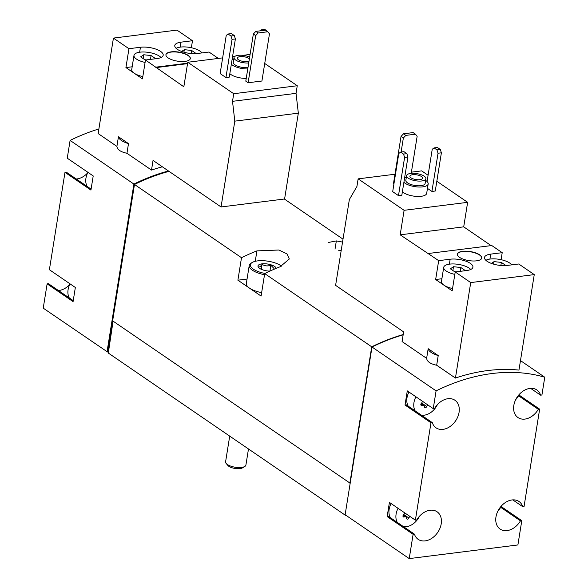 <?xml version="1.0" encoding="UTF-8"?>
<svg xmlns="http://www.w3.org/2000/svg" width="588" height="588" viewBox="0 0 588 588"><rect width="100%" height="100%" fill="white"/><g stroke="black" fill="none" stroke-linecap="round" stroke-linejoin="round"><path stroke-width="0.88" d="M501.424 505.915A15.428 11.268 -55.6 0 1 497.882 511.097M519.292 394.386A15.428 11.268 -55.6 0 1 515.742 399.575M397.297 522.416A15.428 11.268 -55.6 0 1 396.091 514.14A15.428 11.268 -55.6 0 1 398.061 508.311M419.501 516.198A15.428 11.268 -55.6 0 1 403.544 526.694M409.99 516.477A2.521 1.837 124.4 0 0 408.873 518.006A1.441 1.051 124.4 0 1 406.97 519.035A1.441 1.051 124.4 0 1 406.595 518.293A2.521 1.837 124.4 0 0 405.94 516.999A2.521 1.837 124.4 0 0 404.287 516.933A1.441 1.051 124.4 0 1 403.339 516.903A1.441 1.051 124.4 0 1 403.5 514.853A2.521 1.837 124.4 0 0 404.448 512.685M415.157 410.894A15.428 11.268 -55.6 0 1 413.952 402.611A15.428 11.268 -55.6 0 1 415.922 396.79M437.369 404.676A15.428 11.268 -55.6 0 1 421.412 415.172M427.851 404.956A2.521 1.837 124.4 0 0 426.734 406.484A1.441 1.051 124.4 0 1 424.83 407.506A1.441 1.051 124.4 0 1 424.455 406.771A2.521 1.837 124.4 0 0 423.801 405.47A2.521 1.837 124.4 0 0 422.147 405.411A1.441 1.051 124.4 0 1 421.199 405.375A1.441 1.051 124.4 0 1 421.368 403.331A2.521 1.837 124.4 0 0 422.309 401.163M425.624 180.391A12.855 4.77 -170.9 0 1 428.182 183.941L426.675 193.371A12.855 4.77 -170.9 0 1 421.228 196.296A12.855 4.77 -170.9 0 1 402.39 191.732M427.469 188.388L431.923 191.431L435.267 191.012L441.382 152.814L440.316 149.47L437.413 147.485L434.069 147.904L432.239 149.264L427.079 181.516M441.897 278.734L435.657 279.521L438.677 260.653L400.178 234.832L404.103 210.313L467.636 202.331L436.833 181.251M428.079 175.261L421.67 170.88L411.402 172.166M404.103 210.313L358.143 178.855L394.982 174.232M392.688 191.659L398.488 195.628L401.832 195.209L407.947 157.018L406.874 153.666L403.978 151.682L400.634 152.101L398.804 153.468L392.688 191.659M401.112 152.042L403.353 138.011L401.038 136.423L393.482 183.574L393.931 183.882M128.948 48.701L125.928 67.569L142.458 78.88L145.479 60.013L156.974 58.572A14.656 5.439 -170.9 0 0 163.185 55.235A14.656 5.439 -170.9 0 0 155.813 49.098A14.656 5.439 -170.9 0 0 140.444 47.261L128.948 48.701L113.433 38.088L98.145 133.564L116.902 146.405L118.445 136.747L128.493 143.619L126.949 153.277L151.506 170.079L153.049 160.428L221.059 206.961L234.803 121.143L232.51 101.327L233.723 93.72L297.256 85.738L264.725 63.475M233.723 93.72L187.763 62.262L222.646 57.881M232.554 56.639L234.957 56.338M242.859 55.345L250.084 54.434M220.132 73.581L225.932 77.55L229.276 77.131L235.391 38.933L234.318 35.581L231.422 33.597L228.078 34.016L226.248 35.383L220.132 73.581M246.247 78.38A12.855 4.77 -170.9 0 1 229.834 73.647M261.917 81.019L248.121 82.746L255.677 35.596L258.139 32.972L267.753 31.767L269.466 33.861L261.917 81.019M255.677 35.596L253.354 34.008L245.799 81.159L248.121 82.746M501.123 506.525L521.791 520.667L517.896 544.951L409.226 558.6L345.134 514.743L371.998 347.008A200.581 146.456 -55.6 0 1 403.147 334.844M371.998 347.008L436.09 390.866A200.581 146.456 -55.6 0 1 544.767 377.224L541.915 394.996L540.592 395.165A16.714 12.201 -55.6 0 0 536.851 389.954A16.714 12.201 -55.6 0 0 517.337 396.856A16.714 12.201 -55.6 0 0 517.969 417.546A16.714 12.201 -55.6 0 0 538.329 409.314L539.652 409.145L524.055 506.525L522.732 506.687A16.714 12.201 -55.6 0 0 518.984 501.483A16.714 12.201 -55.6 0 0 499.477 508.385A16.714 12.201 -55.6 0 0 500.109 529.068A16.714 12.201 -55.6 0 0 520.461 520.836L521.791 520.667M520.483 360.606L544.767 377.224M358.143 178.855L356.923 186.469L349.36 199.53L335.608 285.356L403.618 331.889L402.074 341.547L426.631 358.357C427.094 361.627 430.438 363.921 436.678 365.229L455.435 378.062A200.581 146.456 -55.6 0 1 518.961 370.087L534.257 274.603L518.741 263.99L507.246 265.431A14.656 5.439 9.1 0 1 491.884 263.593A14.656 5.439 9.1 0 1 484.512 257.456A14.656 5.439 9.1 0 1 490.715 254.119L502.211 252.678L491.774 245.534L428.24 253.509M191.357 47.738L192.482 40.726L176.966 30.106L113.433 38.088M218.339 58.418L209.012 52.038L197.517 53.479A14.656 5.439 -170.9 0 1 182.155 51.641A14.656 5.439 -170.9 0 1 174.783 45.504A14.656 5.439 -170.9 0 1 180.986 42.167L180.193 47.128M221.059 206.961L284.592 198.987L298.337 113.161L296.036 93.352L297.256 85.738M187.763 62.262L183.831 86.781L145.479 60.013M168.087 57.881A12.341 4.579 9.1 0 0 181.413 61.534A12.341 4.579 9.1 0 0 190.306 58.572A12.341 4.579 9.1 0 0 178.84 52.097A12.341 4.579 9.1 0 0 165.926 54.669A12.341 4.579 9.1 0 0 168.087 57.881M155.923 67.157L187.616 63.181M192.482 40.726L180.986 42.167M112.661 320.695L107.538 351.984L43.233 308.149L47.128 283.864L73.081 301.622L75.345 287.481L49.392 269.716L64.989 172.335L90.942 190.1L93.213 175.952L67.252 158.194L70.104 140.414L133.902 184.073A200.581 146.456 -55.6 0 1 168.455 170.968M70.104 140.414A200.581 146.456 -55.6 0 1 98.88 128.956M151.506 170.079A200.581 146.456 -55.6 0 1 162.362 166.801M116.902 146.405C117.365 149.675 120.709 151.969 126.949 153.277M69.296 297.962A15.428 11.268 -55.6 0 1 68.09 289.686A15.428 11.268 -55.6 0 1 70.06 283.857M87.164 186.44A15.428 11.268 -55.6 0 1 85.951 178.157A15.428 11.268 -55.6 0 1 87.921 172.335M518.984 395.004L539.652 409.145M409.226 558.6L413.114 534.316L387.161 516.551L389.425 502.409L415.385 520.167L430.982 422.787L405.022 405.029L407.293 390.88L433.246 408.645L436.09 390.866M350.183 483.233L112.639 320.85L134.483 184.47L241.499 257.706L237.897 280.197L261.094 296.073L264.696 273.582L371.712 346.81A200.581 146.456 -55.6 0 1 403.192 334.55M342.539 242.109A200.581 146.456 124.4 0 0 336.336 240.918L328.133 242.521M284.349 199.016L343.01 239.162M134.483 184.47A200.581 146.456 -55.6 0 1 169.028 171.365M264.696 273.582A200.581 146.456 -55.6 0 1 280.123 266.768L289.318 258.992L286.937 253.869L278.896 250.018L256.927 250.885A200.581 146.456 124.4 0 0 241.499 257.706M349.867 483.182L371.712 346.81M345.987 515.323L345.582 515.051M113.087 321.151L108.302 353.043L345.531 515.382M107.038 351.808L133.902 184.073M247.056 279.043L237.897 280.197M261.645 292.64A18 6.681 -170.9 0 1 249.496 288.135A18 6.681 -170.9 0 1 246.35 283.445L249.216 265.526A18 6.681 -170.9 0 1 251.12 263.13L252.179 262.491A16.971 6.299 -170.9 0 1 266.584 260.991A16.971 6.299 -170.9 0 1 281.571 266.158M108.163 351.903L107.538 351.984M73.235 300.659L48.451 283.695L47.128 283.864M69.752 284.467A16.714 12.201 -55.6 0 1 58.403 290.509M91.096 189.13L66.312 172.174L64.989 172.335M87.619 172.946A16.714 12.201 -55.6 0 1 76.264 178.987M107.244 351.786L133.968 184.955A200.581 146.456 -55.6 0 1 134.446 184.72M133.968 184.955L134.365 185.227M433.246 408.645L434.569 408.476A16.714 12.201 -55.6 0 1 454.928 400.244A16.714 12.201 -55.6 0 1 455.56 420.927A16.714 12.201 -55.6 0 1 436.046 427.829A16.714 12.201 -55.6 0 1 432.305 422.625L430.982 422.787M415.385 520.167L416.708 519.998A16.714 12.201 -55.6 0 1 437.06 511.766A16.714 12.201 -55.6 0 1 437.692 532.456A16.714 12.201 -55.6 0 1 418.186 539.358A16.714 12.201 -55.6 0 1 414.437 534.147L413.114 534.316M350.073 483.16L371.778 347.692A200.581 146.456 -55.6 0 1 371.903 347.626M512.773 499.874L522.732 506.687M500.689 507.304L520.461 520.836M387.161 516.551L388.484 516.389L414.437 534.147M390.336 517.653A15.428 11.268 -55.6 0 1 389.131 509.377A15.428 11.268 -55.6 0 1 391.101 503.548M405.022 405.029L406.345 404.86L432.305 422.625M408.197 406.132A15.428 11.268 -55.6 0 1 406.992 397.848A15.428 11.268 -55.6 0 1 408.961 392.027M518.55 395.783L538.329 409.314M530.641 388.352L540.592 395.165M118.445 136.747A16.714 6.203 9.1 0 0 128.493 143.619M234.803 121.143L298.337 113.161M232.51 101.327L296.036 93.352M155.849 67.635L187.535 63.651M132.168 66.782L125.928 67.569M161.009 57.521A14.141 5.248 9.1 0 0 145.809 52.089A14.141 5.248 9.1 0 0 133.99 55.397L131.727 69.538A14.141 5.248 9.1 0 0 134.196 73.221A14.141 5.248 9.1 0 0 142.825 76.58M225.932 77.55L232.047 39.352L235.391 38.933M232.047 39.352L230.974 36L234.318 35.581M230.974 36L228.078 34.016M262.564 30.539L261.513 29.819L260.146 30.841M261.513 29.819L264.857 29.4L267.959 32.017M267.283 31.443L267.76 31.385M248.724 62.931A9.768 3.624 -170.9 0 1 238.706 61.564A9.768 3.624 -170.9 0 1 234.039 57.565A9.768 3.624 -170.9 0 1 239.728 55.221A9.768 3.624 -170.9 0 1 249.665 57.051M249.003 61.167A6.431 2.389 -170.9 0 1 247.313 61.593A6.431 2.389 -170.9 0 1 240.573 60.785A6.431 2.389 -170.9 0 1 237.339 58.094A6.431 2.389 -170.9 0 1 242.418 56.573A6.431 2.389 -170.9 0 1 249.378 58.815M247.967 67.649A9.768 3.624 -170.9 0 1 237.949 66.282A9.768 3.624 -170.9 0 1 233.282 62.277L234.039 57.565M247.754 68.95A12.855 4.77 -170.9 0 1 231.341 64.217M232.047 59.829A12.855 4.77 -170.9 0 1 233.774 59.219M190.284 58.69A12.341 4.579 9.1 0 0 178.803 52.332A12.341 4.579 9.1 0 0 165.912 54.787M133.99 55.397A14.141 5.248 9.1 0 0 136.46 59.072A14.141 5.248 9.1 0 0 145.096 62.431M154.578 58.873L155.276 58.41L151.087 55.544L143.766 54.765L140.635 56.852L144.824 59.719L146.456 59.895M201.941 52.927A14.141 5.248 9.1 0 0 199.994 51.097A14.141 5.248 9.1 0 0 176.128 48.356M195.312 53.655L195.819 53.317L191.629 50.45L184.316 49.679L181.641 51.457M191.137 53.537L191.629 50.45M183.904 52.2L184.316 49.679M150.469 59.388L151.087 55.544M143.156 58.58L143.766 54.765M502.211 252.678L501.086 259.69M491.127 245.615L463.712 226.85L467.636 202.331M455.435 378.062L470.723 282.585L455.208 271.965L452.187 290.832L443.925 285.173A14.141 5.248 9.1 0 0 452.554 288.532M435.657 279.521L443.925 285.173A14.141 5.248 9.1 0 1 441.456 281.49L443.72 267.349A14.141 5.248 9.1 0 0 446.189 271.024A14.141 5.248 9.1 0 0 454.825 274.383M428.174 348.699A16.714 6.203 9.1 0 0 438.222 355.571L428.174 348.699L426.631 358.357M438.222 355.571L436.678 365.229M470.723 282.585L534.257 274.603M459.544 257.331A12.341 4.579 9.1 0 0 472.877 260.984A12.341 4.579 9.1 0 0 481.763 258.022A12.341 4.579 9.1 0 0 470.297 251.546A12.341 4.579 9.1 0 0 457.39 254.119A12.341 4.579 9.1 0 0 459.544 257.331M455.208 271.965L466.703 270.524A14.656 5.439 9.1 0 0 472.914 267.187A14.656 5.439 9.1 0 0 465.542 261.05A14.656 5.439 9.1 0 0 450.173 259.212L438.677 260.653M400.178 234.832L463.712 226.85M470.738 269.473A14.141 5.248 9.1 0 0 455.538 264.041A14.141 5.248 9.1 0 0 443.72 267.349M464.307 270.825L465.005 270.362L460.816 267.496L453.495 266.717L450.364 268.804L454.553 271.671L456.185 271.847M511.67 264.879A14.141 5.248 9.1 0 0 509.722 263.049A14.141 5.248 9.1 0 0 485.857 260.308M505.041 265.607L505.548 265.269L501.358 262.402L494.045 261.631L491.37 263.409M500.866 265.489L501.358 262.402M493.641 264.152L494.045 261.631M460.198 271.34L460.816 267.496M452.885 270.531L453.495 266.717M398.488 195.628L404.603 157.437L407.947 157.018M404.603 157.437L403.53 154.085L406.874 153.666M403.53 154.085L400.634 152.101M431.923 191.431L438.038 153.233L441.382 152.814M438.038 153.233L436.972 149.889L440.316 149.47M436.972 149.889L434.069 147.904M253.354 34.008L255.824 31.385L265.438 30.179L267.753 31.767M255.824 31.385L258.139 32.972M401.038 136.423L403.508 133.799L413.114 132.594L415.437 134.182L417.149 136.276L411.21 173.364M403.353 138.011L405.823 135.387L415.437 134.182M403.508 133.799L405.823 135.387M481.741 258.139A12.341 4.579 9.1 0 0 470.26 251.782A12.341 4.579 9.1 0 0 457.376 254.236M421.75 180.964A9.768 3.624 -170.9 0 1 411.512 179.737A9.768 3.624 -170.9 0 1 406.595 175.643A9.768 3.624 -170.9 0 1 416.819 173.607A9.768 3.624 -170.9 0 1 425.888 178.737A9.768 3.624 -170.9 0 1 421.75 180.964M419.869 179.671A6.431 2.389 -170.9 0 1 413.129 178.862A6.431 2.389 -170.9 0 1 409.895 176.172A6.431 2.389 -170.9 0 1 416.62 174.834A6.431 2.389 -170.9 0 1 422.588 178.208A6.431 2.389 -170.9 0 1 419.869 179.671M425.888 178.737L425.139 183.449A9.768 3.624 -170.9 0 1 421.001 185.676A9.768 3.624 -170.9 0 1 410.755 184.448A9.768 3.624 -170.9 0 1 405.838 180.362L406.595 175.643M428.182 183.941A12.855 4.77 -170.9 0 1 422.735 186.866A12.855 4.77 -170.9 0 1 403.897 182.295M404.603 177.914A12.855 4.77 -170.9 0 1 406.33 177.297M248.481 448.975L245.902 465.093A10.283 3.815 -170.9 0 1 244.814 466.46L242.543 467.842A8.078 2.999 -170.9 0 1 239.977 468.607A8.078 2.999 -170.9 0 1 227.924 465.505L226.196 463.476A10.283 3.815 -170.9 0 1 225.586 461.837L229.71 436.12M244.814 466.46A10.283 3.815 -170.9 0 1 241.543 467.431A10.283 3.815 -170.9 0 1 226.196 463.476M269.855 271.127A9.261 3.432 -170.9 0 1 258.551 267.444A9.261 3.432 -170.9 0 1 265.078 263.762A9.261 3.432 -170.9 0 1 276.25 268.326M258.316 266.82C259.33 267.415 260.58 266.584 262.072 264.313C264.747 266.048 267.68 266.364 270.855 265.247L274.015 268.488M264.967 273.449A16.971 6.299 -170.9 0 1 252.179 262.491M264.512 274.721A18 6.681 -170.9 0 1 249.216 265.526M338.504 250.767A16.971 6.299 -170.9 0 1 341.165 250.686M269.914 271.097L270.855 265.247M261.27 269.289L262.072 264.313M256.927 250.885L255.258 261.3M336.336 240.918L335.02 249.136M140.444 47.261L139.65 52.214M449.379 264.166L450.173 259.212M489.922 259.08L490.715 254.119M421.647 403L426.734 406.484M420.824 404.507L422.147 405.411M403.787 514.522L408.873 518.006M402.964 516.029L404.287 516.933M421.118 403.633L423.801 405.47M403.258 515.161L405.94 516.999"/></g></svg>
